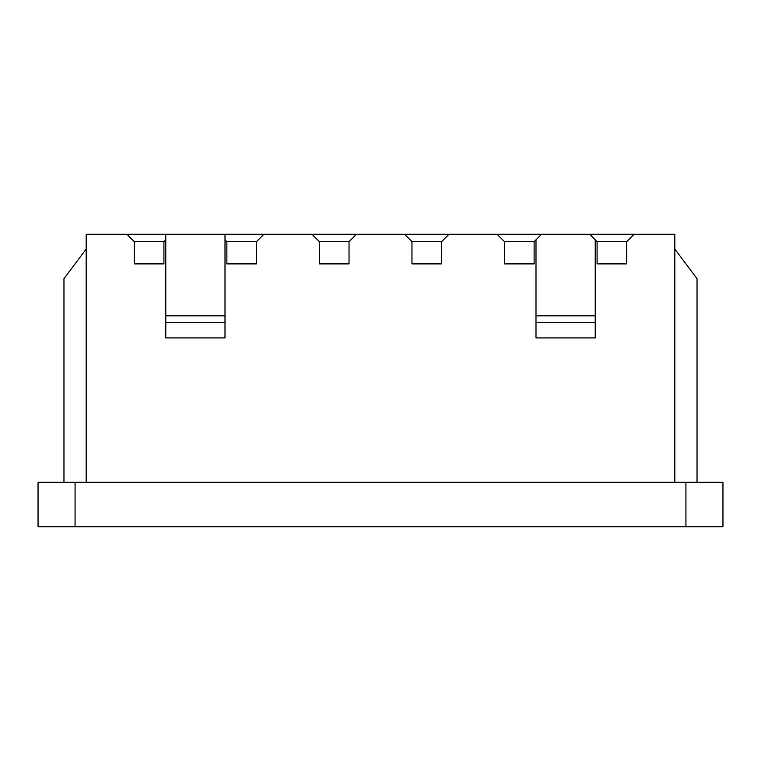 <?xml version="1.0" encoding="UTF-8"?>
<svg xmlns="http://www.w3.org/2000/svg" width="761" height="761" viewBox="0 0 761 761"><rect width="100%" height="100%" fill="white"/><g stroke="black" fill="none" stroke-linecap="round" stroke-linejoin="round"><path stroke-width="1.14" d="M722.95 526.736L38.05 526.736L722.95 526.736L722.95 482.312L722.95 526.736M226.864 241.665L226.864 263.886L226.864 241.665L225.009 239.82L226.864 241.665L256.476 241.665L256.476 263.886L226.864 263.886L256.476 263.886L256.476 241.665L263.886 234.264L256.476 241.665L226.864 241.665M219.453 234.264L225.009 234.264L225.009 337.922L225.009 234.264L263.886 234.264L171.33 234.264L219.453 234.264M225.009 322.597L165.774 322.597L165.774 337.922L225.009 337.922L165.774 337.922L165.774 322.578L225.009 322.588M165.774 239.82L163.919 241.665L163.919 263.886L134.307 263.886L134.307 241.665L126.906 234.264L86.174 234.264L86.174 482.312L86.174 234.264L165.774 234.264L165.774 315.825L225.009 315.825L165.774 315.825L165.774 322.578L165.774 234.264L171.33 234.264L126.906 234.264L134.307 241.665L134.307 263.886L163.919 263.886L163.919 241.665L165.774 239.82M674.826 482.312L674.826 234.264L634.094 234.264L626.693 241.665L626.693 263.886L597.081 263.886L597.081 241.665L595.226 239.82L597.081 241.665L626.693 241.665L634.094 234.264L674.826 234.264L674.826 482.312M595.226 337.922L535.991 337.922L595.226 337.922L595.226 322.588L595.226 337.922M535.991 239.82L534.136 241.665L534.136 263.886L504.524 263.886L504.524 241.665L497.114 234.264L448.99 234.264L441.589 241.665L441.589 263.886L411.967 263.886L411.967 241.665L404.567 234.264L356.433 234.264L349.033 241.665L349.033 263.886L319.411 263.886L319.411 241.665L312.01 234.264L263.886 234.264L634.094 234.264L589.67 234.264L595.226 239.82L595.226 322.578L595.226 239.82L589.67 234.264L541.547 234.264L535.991 239.82L541.547 234.264L497.114 234.264L504.524 241.665L504.524 263.886L534.136 263.886L534.136 241.665L535.991 239.82L535.991 315.825L535.991 239.82M134.307 241.665L163.919 241.665L134.307 241.665M626.693 263.886L626.693 241.665L597.081 241.665L597.081 263.886L626.693 263.886M595.226 322.597L535.991 322.597L535.991 337.922L535.991 315.825L595.226 315.825L535.991 315.825L535.991 322.578L595.226 322.588M504.524 241.665L534.136 241.665L504.524 241.665M441.589 263.886L441.589 241.665L448.99 234.264L404.567 234.264L411.967 241.665L441.589 241.665L411.967 241.665L411.967 263.886L441.589 263.886M349.033 263.886L349.033 241.665L356.433 234.264L312.01 234.264L319.411 241.665L349.033 241.665L319.411 241.665L319.411 263.886L349.033 263.886M38.05 482.312L722.95 482.312L685.927 482.312L685.927 526.736L685.927 482.312L75.073 482.312L75.073 526.736L75.073 482.312L38.05 482.312L38.05 526.736L38.05 482.312M63.962 278.688L86.174 249.075L63.962 278.688L63.962 482.312L63.962 278.688M697.038 278.688L697.038 482.312L697.038 278.688L674.826 249.075L697.038 278.688"/></g></svg>
